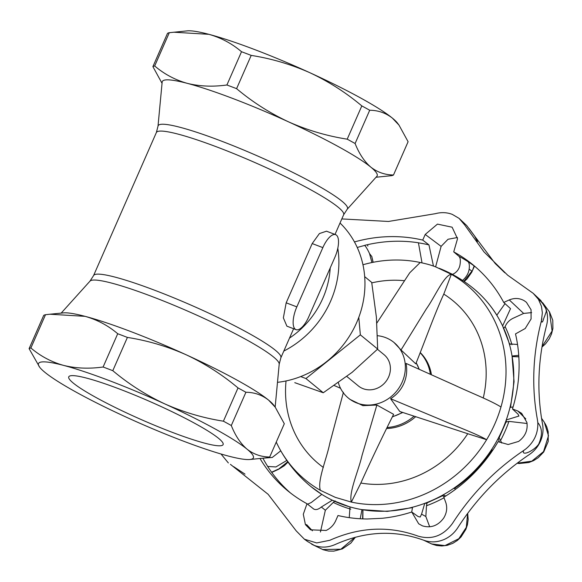 <?xml version="1.0" encoding="UTF-8"?>
<svg xmlns="http://www.w3.org/2000/svg" width="582" height="582" viewBox="0 0 582 582"><rect width="100%" height="100%" fill="white"/><g stroke="black" fill="none" stroke-linecap="round" stroke-linejoin="round"><path stroke-width="0.87" d="M335.625 234.662L326.495 231.192L319.402 233.571L312.192 243.56L286.177 302.822L283.361 317.867L286.897 326.167L296.027 329.645A19.104 7.406 110.8 0 0 308.809 316.695L334.825 257.433A19.104 7.406 110.8 0 0 335.625 234.662A19.104 7.406 110.8 0 0 322.85 247.612L296.835 306.874A19.104 7.406 110.8 0 0 296.027 329.645M283.805 351.077A94.408 86.303 -50.7 0 0 330.591 301.236A94.408 86.303 -50.7 0 0 337.8 248.252M289.509 338.091A85.416 78.083 -50.7 0 0 330.212 267.931M173.691 32.206L208.865 34.316C221.044 37.743 231.927 43.541 241.515 51.718L226.907 84.987C212.874 86.944 199.677 86.405 187.339 83.364C175.16 79.945 164.277 74.147 154.688 65.97L169.297 32.694L187.317 30.868A117.331 13.932 23.7 0 1 208.865 34.316A117.331 13.932 23.7 0 1 309.966 72.765A117.331 13.932 23.7 0 1 392.363 118.095L399.012 125.137L408.098 141.724L393.497 174.993C384.993 174.913 377.434 172.294 370.836 167.143C364.397 161.607 359.152 153.728 355.1 143.514L369.708 110.245C378.213 110.325 385.764 112.944 392.363 118.095A117.331 13.932 23.7 0 1 397.528 123.151L399.019 125.13M376.037 177.248L391.701 175.655A132.354 15.714 -156.3 0 0 393.497 174.993M154.688 65.97A132.354 15.714 -156.3 0 0 152.899 66.624L167.5 33.356A132.354 15.714 23.7 0 1 169.297 32.694M361.815 105.902L347.207 139.171C326.888 135.977 307.303 130.193 288.439 121.805C269.742 113.046 252.464 101.995 236.59 88.668L251.198 55.399C271.518 58.593 291.102 64.384 309.966 72.765C328.663 81.524 345.941 92.574 361.815 105.902A132.354 15.714 23.7 0 1 369.708 110.245M241.515 51.718A132.354 15.714 23.7 0 1 251.198 55.399M236.59 88.668A132.354 15.714 -156.3 0 0 226.907 84.987M355.1 143.514A132.354 15.714 -156.3 0 0 347.207 139.171M263.515 458.158L267.909 457.67A132.354 15.714 23.7 0 0 269.699 457.008L284.307 423.74L275.213 407.153L268.571 400.11A117.331 13.932 -156.3 0 0 186.167 354.78C204.864 363.546 222.149 374.59 238.016 387.918A132.354 15.714 -156.3 0 1 245.91 392.261L231.301 425.529A132.354 15.714 23.7 0 0 223.408 421.186L238.016 387.918M127.4 337.415A132.354 15.714 -156.3 0 0 117.717 333.733L103.109 367.002A132.354 15.714 23.7 0 1 112.792 370.69L127.4 337.415C147.719 340.608 167.31 346.399 186.167 354.78A117.331 13.932 -156.3 0 0 85.067 316.339C97.245 319.758 108.128 325.556 117.717 333.733M45.498 314.717A132.354 15.714 -156.3 0 0 43.708 315.371L29.1 348.647A132.354 15.714 23.7 0 1 30.89 347.985L45.498 314.717L49.892 314.222L85.067 316.339A117.331 13.932 -156.3 0 0 63.518 312.89L49.892 314.222M44.836 372.269A117.331 13.932 23.7 0 1 39.671 367.22A117.331 13.932 23.7 0 1 63.54 365.38A117.331 13.932 23.7 0 1 164.641 403.828A117.331 13.932 23.7 0 1 247.037 449.159A117.331 13.932 23.7 0 1 249.882 459.496A117.331 13.932 23.7 0 1 228.333 456.048A117.331 13.932 23.7 0 1 127.232 417.607A117.331 13.932 23.7 0 1 44.836 372.269M73.31 383.102A84.288 10.01 -156.3 0 0 157.366 426.439A84.288 10.01 -156.3 0 0 223.117 444.597A84.288 10.01 -156.3 0 0 149.96 401.551A84.288 10.01 -156.3 0 0 68.756 376.838A84.288 10.01 -156.3 0 0 73.31 383.102M29.1 348.647L39.671 367.22M103.109 367.002C89.075 368.959 75.886 368.421 63.54 365.38C51.361 361.96 40.478 356.162 30.89 347.985M223.408 421.186C203.096 417.992 183.505 412.209 164.641 403.828C145.944 395.062 128.666 384.011 112.792 370.69M269.699 457.008C261.194 456.928 253.643 454.309 247.037 449.159C240.606 443.622 235.361 435.743 231.301 425.529M245.91 392.261C254.414 392.341 261.965 394.96 268.571 400.11A117.331 13.932 -156.3 0 1 273.736 405.167L275.228 407.145M158.006 126.192A103.392 12.273 -156.3 0 1 257.731 156.041A103.392 12.273 -156.3 0 1 347.207 209.251L376.867 176.324A117.331 13.932 -156.3 0 0 370.836 167.143A117.331 13.932 -156.3 0 0 288.439 121.805A117.331 13.932 -156.3 0 0 187.339 83.364A117.331 13.932 -156.3 0 0 162.16 82.077L158.006 126.192L156.354 132.55L93.556 275.599L89.999 281.121L61.168 313.116M152.899 66.624L162.043 83.313M277.483 382.338A94.408 86.303 -50.7 0 0 356.657 322.61A94.408 86.303 -50.7 0 0 340.026 223.008M364.688 276.646L371.702 282.401L376.387 317.125L377.674 349.055L352.168 372.298L323.265 392.755L294.768 382.665M358.788 317.365L360.353 334.854L305.943 378.555L300.719 376.569M323.265 392.755L305.943 378.555M377.674 349.055L360.353 334.854M420.139 352.685A44.952 41.096 129.3 0 1 430.374 374.313M414.137 416.137A44.952 41.096 129.3 0 1 387.176 427.508M420.204 352.525A44.952 41.096 129.3 0 1 431.437 374.793M415.723 416.654A44.952 41.096 129.3 0 1 386.688 428.512M230.407 464.334L268.135 494.307L296.165 530.835L304.43 539.223L316.703 542.933L329.812 540.285C359.676 527.008 389.052 525.611 417.956 536.08C431.764 540.125 443.28 535.891 452.498 523.385C471.347 494.045 495.144 469.696 523.895 450.344L525.772 448.984C534.196 441.985 538.204 433.212 537.804 422.67L537.404 419.557C531.446 387.023 532.77 354.132 541.391 320.893L542.359 312.796L541.456 306.285L538.401 299.264L533.17 293.306L507.708 275.221L484.013 251.933L464.56 224.776L459.045 218.345L452.272 214.372A29.224 26.714 -50.7 0 0 451.981 214.263C446.656 212.328 441.127 212.139 435.38 213.681L388.434 221.466L341.823 218.919M245.015 474.141L233.615 466.633M533.17 293.306L540.765 300.443L545.858 308.671C547.815 313.996 548.055 319.583 546.571 325.425C537.921 358.738 536.589 391.701 542.577 424.307C543.581 430.011 542.897 435.627 540.518 441.163C538.066 446.678 534.327 451.145 529.293 454.571C500.476 473.952 476.629 498.352 457.75 527.765C454.433 532.865 450.082 536.691 444.692 539.238C437.635 542.373 430.673 542.708 423.791 540.249C394.771 529.744 365.27 531.148 335.29 544.468C328.183 547.597 321.206 547.924 314.367 545.443L307.754 541.609M504.849 272.812L495.166 263.479L466.706 225.547M538.401 299.264L540.023 300.676C541.806 302.196 547.298 308.715 546.112 312.047L544.432 316.783C543.617 317.976 542.664 323.825 541.624 321.533L541.391 320.893M537.804 422.67L538.001 422.845C542.351 428.141 542.569 435.263 538.648 444.219C534.021 450.832 521.152 456.761 523.633 450.563L523.895 450.344M510.516 407.385L514.059 381.705L512.058 356.009L518.744 355.311M498.956 438.166L506.304 421.412L506.267 419.942A128.12 117.128 -50.7 0 0 509.992 407.495A128.12 117.128 -50.7 0 0 512.058 356.009A128.12 117.128 -50.7 0 0 509.33 343.889L509.148 343.664M517.536 344.479L509.33 343.889A128.12 117.128 -50.7 0 0 502.608 325.942A128.12 117.128 -50.7 0 0 496.795 315.226A128.12 117.128 -50.7 0 0 473.355 288.374C482.747 296.093 490.662 305.172 497.093 315.604M505.067 303.564L496.795 315.226M509.548 343.969L502.608 325.942L510.523 308.642L503.736 302.458L509.272 299.912C514.583 297.795 519.581 298.064 524.28 300.741L526.419 302.305L531.06 309.74L531.09 318.965L525.219 328.503L515.499 333.908A146.104 133.562 -50.7 0 1 512.473 408.964L517.813 411.008L521.676 413.373L526.914 422.481C527.969 430.222 525.197 436.536 518.598 441.425L508.159 444.517L498.119 441.658A146.104 133.562 -50.7 0 1 443.819 497.217L445.834 502.644C447.463 507.882 446.75 513.011 443.71 518.038C438.028 525.742 430.935 528.347 422.437 525.859L418.691 523.793L411.758 512.007L418.072 516.51L420.189 517.042L421.564 514.153L424.758 503.35L426.191 503.284L442.851 495.617M518.831 356.708L512.407 356.591M549.452 311.814L552.114 331.012L542.031 346.581M531.621 312.607L523.633 313.429L513.091 318.281C509.439 320.035 506.784 322.806 505.118 326.582A129.233 118.146 129.3 0 1 511.942 344.762M505.118 326.582L503.532 328.641M509.512 343.86L510.487 344.355M442.393 495.784L443.062 494.911A128.12 117.128 -50.7 0 0 454.142 488.022A128.12 117.128 -50.7 0 0 491.383 449.901A128.12 117.128 -50.7 0 0 498.076 438.61A128.12 117.128 -50.7 0 0 502.521 429.429A128.12 117.128 -50.7 0 0 506.267 419.942L518.94 416.05L518.045 414.173L512.473 408.964M491.383 449.901L492.219 451.028M499.582 442.218L498.076 438.61L499.138 437.722L501.771 443.048M513.091 406.891L509.992 407.495M544.323 422.27L548.484 435.765L543.53 451.617L531.803 461.162L517.172 463.214M527.066 423.492L508.944 421.383A129.233 118.146 129.3 0 1 500.535 440.552M508.944 421.383L505.991 422.103M444.03 497.777A129.233 118.146 129.3 0 1 426.497 505.758L425.842 516.518L429.691 526.805M427.079 502.855L426.497 505.758M444.583 496.744L442.473 495.82M455.662 489.215L454.142 488.022M321.919 494.467L310.89 486.53A128.12 117.128 -50.7 0 0 321.773 494.365A128.12 117.128 -50.7 0 0 332.322 500.207A128.12 117.128 -50.7 0 0 350.015 506.929A128.12 117.128 -50.7 0 0 361.96 509.636A128.12 117.128 -50.7 0 0 412.565 507.213A128.12 117.128 -50.7 0 0 424.758 503.35A128.12 117.128 -50.7 0 0 443.062 494.911L445.79 495.988M412.565 507.213L411.714 512.022M312.418 530.806L306.699 524.688L305.426 524.637L310.504 529.809L326.138 530.457C330.321 528.463 333.442 525.364 335.501 521.159L337.989 515.521A146.104 133.562 -50.7 0 0 367.177 518.999L382.178 518.286A146.104 133.562 -50.7 0 0 411.758 512.007M350.779 509.155A129.233 118.146 129.3 0 1 333.275 502.441L325.345 510.247L320.427 532.021M335.181 500.906L333.275 502.441M354.911 537.346L340.87 549.226L322.61 549.517M362.87 509.934L362.601 518.889M360.222 518.766L361.96 509.636L387.263 511.389L412.478 507.628M350.015 506.929L349.251 517.653M259.994 458.507A146.104 133.562 -50.7 0 0 287.726 490.786A146.104 133.562 -50.7 0 0 306.998 503.736L313.771 509.068M313.247 508.719C315.415 510.247 318.114 509.679 321.329 507.017L332.322 500.207L350.16 507.06M321.773 494.365L311.21 502.564L307.558 504.194M221.015 454.004L228.355 462.945M280.764 450.81L272.267 457.467L264.192 458.092M290.578 493.056A146.104 133.562 -50.7 0 1 267.676 466.451L275.904 466.946L286.824 460.435M287.755 461.766L278.938 468.837M371.898 262.555L369.526 253.556C367.628 249.525 366.027 246.819 364.732 245.437L364.659 245.357A146.104 133.562 -50.7 0 1 418.422 242.774L422.023 262.882M373.171 262.293L371.716 256.276L373.055 262.322M371.716 256.276L371.898 256.786M367.337 244.716L367.897 246.055M541.58 320.107L541.886 318.645M542.359 312.796L541.442 306.27M369.526 253.556L371.825 256.575M334.257 385.531L340.543 388.289M346.828 376.474L358.374 385.939A20.232 18.493 -50.7 0 0 388.631 376.925A20.232 18.493 -50.7 0 0 384.025 354.656L377.463 349.273M338.346 382.687A35.96 32.876 -50.7 0 0 348.4 398.11A35.96 32.876 -50.7 0 0 402.191 382.083A35.96 32.876 -50.7 0 0 394.007 342.485A35.96 32.876 -50.7 0 0 377.507 335.705M276.254 442.073A126.549 115.694 -50.7 0 0 279.004 447.609A126.549 115.694 -50.7 0 0 320.369 490.313L335.348 497.37L351.353 502.091L360.847 483.038A105.64 96.576 -50.7 0 0 467.761 433.721L399.776 411.489L390.573 398.706C396.582 394.96 401.02 389.875 403.879 383.465C406.658 377.049 407.385 370.363 406.061 363.408L455.139 385.422C470.111 392.486 491.019 400.656 500.971 407.007C497.646 418.458 492.859 429.356 486.617 439.701C476.476 433.786 455.371 426.053 440.218 419.426L390.573 398.706M467.761 433.721L486.617 439.701A126.549 115.694 -50.7 0 1 351.353 502.091C348.516 492.808 358.57 470.7 362.026 455.488L376.874 405.028L393.614 414.326C381.676 438.115 370.756 461.017 360.847 483.038M483.242 398.037A105.64 96.576 -50.7 0 0 443.782 294.106C434.565 314.069 425.18 340.601 415.774 363.859L401.034 349.971L394.007 342.485M443.782 294.106L451.341 274.311C444.073 275.126 434.594 297.526 426.453 308.722L401.034 349.971M420.357 262.526L420.211 262.497C429.4 264.497 431.211 265.283 435.612 266.847L451.341 274.311A126.549 115.694 -50.7 0 1 500.971 407.007M420.211 262.497L409.721 272.805L376.86 323.046M320.369 490.313C317.117 480.87 326.764 458.609 329.805 443.237L343.424 392.304M348.4 398.11L349.913 399.347L362.884 405.654L376.874 405.028M286.046 380.948A105.64 96.576 -50.7 0 0 323.352 467.441M404.534 280.72A105.64 96.576 -50.7 0 0 371.782 282.874M420.102 262.475A126.549 115.694 -50.7 0 0 362.957 264.759M475.778 267.174A146.104 133.562 -50.7 0 0 467.841 261.551L467.928 261.616A146.104 133.562 -50.7 0 0 458.943 256.298C460.413 257.753 460.726 260.787 459.889 265.399C458.936 269.684 456.281 272.783 451.916 274.697M450.512 273.409A129.233 118.146 129.3 0 1 452.643 274.369M457.437 237.521L448.038 239.26L441.12 246.361L435.612 266.847M433.459 266.069L428.956 244.906L422.736 240.09L425.216 234.451L437.453 224.114L452.119 227.198L457.525 238.744L453.72 251.875L458.943 256.298M474.556 235.921L477.356 241.457M462.472 280.539C466.349 277.141 468.568 273.344 469.143 269.146L472.162 271.314L474.155 265.945M464.203 281.528L467.04 278.938L471.718 272.252L474.432 266.156M471.827 271.219L463.883 281.31M305.426 524.637L303.295 514.248L306.998 503.736M422.736 240.09A146.104 133.562 -50.7 0 0 354.467 241.937M503.736 302.458A146.104 133.562 -50.7 0 0 472.991 264.825A146.104 133.562 -50.7 0 0 453.72 251.875M469.143 269.146C469.645 265.29 469.238 262.788 467.928 261.616M467.63 513.404L466.313 527.336L458.842 538.699L444.961 545.61L431.553 543.937M321.329 507.017L325.345 510.247M421.564 514.153L425.842 516.518M312.192 243.56L322.85 247.612M286.177 302.822L296.835 306.874M347.207 209.251L343.642 214.765A102.272 12.142 -156.3 0 0 254.88 162.538A102.272 12.142 -156.3 0 0 156.354 132.55M293.619 328.728L280.851 357.814A102.272 12.142 -156.3 0 0 192.082 305.594A102.272 12.142 -156.3 0 0 93.556 275.599M280.851 357.814L279.2 364.172A103.392 12.273 -156.3 0 0 189.339 311.843A103.392 12.273 -156.3 0 0 89.999 281.121M523.633 313.429L509.272 299.919M525.801 418.88L517.813 411.008M262.911 458.223A146.104 133.562 -50.7 0 0 267.764 466.517M271.598 472.228L278.174 469.194M364.732 245.437A146.104 133.562 -50.7 0 0 357.253 247.503M425.216 234.451L441.12 246.361M428.956 244.906A146.104 133.562 -50.7 0 0 418.538 242.854M419.135 369.272A35.96 32.876 -50.7 0 0 416.159 362.862M392.501 416.603A35.96 32.876 -50.7 0 0 402.409 412.34M249.882 459.496L263.515 458.165M343.642 214.765L335.014 234.43M279.2 364.172L275.155 407.051M307.747 541.616L304.415 539.238M466.706 225.54L459.045 218.345M512.153 356.584L518.838 356.831M541.951 347.083L545.538 343.853L549.204 338.92L551.503 334.024L552.9 328.495L552.776 320.275L549.524 311.93M517.151 463.236L519.108 463.512L528.856 462.523L533.629 460.609L538.234 457.678L543.719 451.988L548.215 441.505L548.193 431.757L546.738 426.802L545.159 423.609M323.112 549.714L328.597 551.059L333.784 551.132L342.354 548.891L350.822 543.144L355.376 537.222M362.848 518.897L362.95 509.796M287.988 462.086L284.307 465.731L278.654 469.259M278.632 469.267L271.758 472.439M492.117 449.864C482.005 465.294 469.39 478.2 454.28 488.596M477.444 241.574L474.643 236.045M431.735 544.01L436.602 545.494L441.884 545.974L447.172 545.349L452.774 543.37L457.437 540.402L461.031 536.975L465.869 529.358L467.397 524.862L468.175 519.559L467.688 513.331M469.005 228.442L474.81 236.299M279.004 447.609A128.12 128.12 0 0 0 310.89 486.53M473.355 288.374A128.12 128.12 0 0 0 439.243 268.309M416.181 362.812L419.266 369.33M402.839 412.478L392.363 416.894M311.654 544.206L323.279 549.772M423.616 540.183L431.953 544.097M541.536 418.283L544.57 422.648M542.569 302.618L549.612 312.068"/></g></svg>
